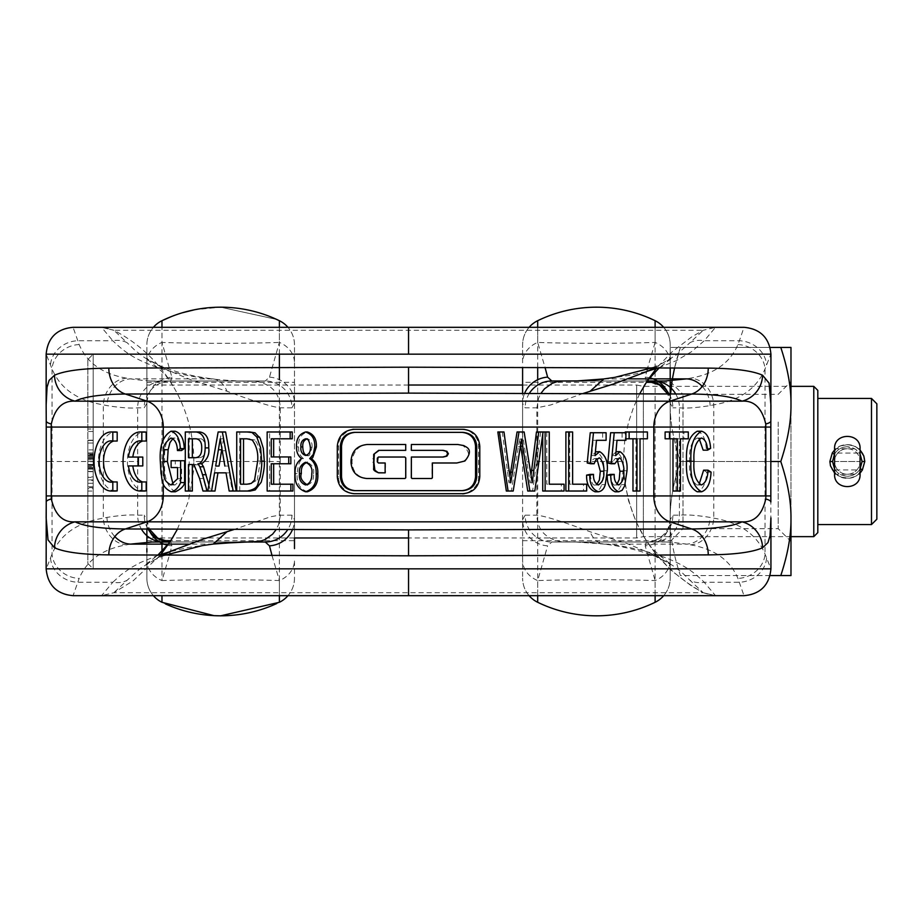 <?xml version="1.0" encoding="UTF-8"?>
<svg xmlns="http://www.w3.org/2000/svg" width="923" height="923" viewBox="0 0 923 923"><rect width="100%" height="100%" fill="white"/><g stroke="black" fill="none" stroke-linecap="round" stroke-linejoin="round"><path stroke-width="0.69" stroke-dasharray="4.62 3.46" d="M93.2 491.059L93.2 487.632L93.2 491.059L87.835 491.059L87.835 487.632L87.835 491.059M93.2 488.625L93.2 486.756L93.2 488.625L87.835 488.625L87.835 486.756L87.835 488.625M790.976 536.644L643.366 536.644L636.651 537.982L408.543 537.982M292.418 529.756A26.836 26.259 0 0 0 294.483 519.661L294.483 461.5L294.483 537.982L146.872 537.982L146.872 385.018L408.543 385.018M522.603 385.018L636.651 385.018L636.651 537.982L636.651 385.018L643.366 386.356L790.976 386.356M146.872 385.018L146.872 537.982M643.366 536.644L643.366 386.356L643.366 536.644M146.872 568.845L93.2 568.845L87.835 563.48L87.835 359.52L93.2 354.155L146.872 354.155L146.872 568.845L146.872 354.155M93.2 354.155L93.2 568.845L93.2 354.155M87.835 359.52L87.835 563.48M817.813 398.436L817.813 524.564L817.813 398.436M829.881 461.558L830.481 465.861L832.2 469.876L836.769 474.907L842.872 477.802L849.598 478.218L855.933 476.153L860.074 472.991L855.979 476.13L849.598 478.218L840.691 477.087L834.577 472.991M834.577 450.009L840.738 445.901L847.799 444.644L854.433 446.109L860.074 450.009M834.38 454.428C837.276 449.513 841.591 446.951 847.326 446.744C841.591 446.951 837.276 449.513 834.38 454.428L832.569 461.5C833.446 470.476 838.361 475.391 847.326 476.256L841.372 474.999L836.896 471.941L834.577 468.942M813.786 386.356L813.786 536.644M817.813 390.383L817.813 532.617M861.124 471.791L862.347 470.049L860.282 468.572C857.398 473.476 853.071 476.037 847.326 476.256C853.06 476.049 857.386 473.487 860.282 468.572L862.094 461.5C861.217 452.524 856.29 447.609 847.326 446.744L855.529 449.224L860.074 454.058M871.485 398.436L871.485 524.564M876.85 403.801L876.85 519.199M862.347 470.049L864.77 461.5C865.439 444.655 840.172 438.356 832.304 452.951L829.881 461.5M87.835 440.479L87.835 456.32L87.835 440.479L93.2 440.479L93.2 455.108L87.835 455.108L93.2 455.108L93.2 431.468L93.2 440.479L87.835 440.479L93.2 440.479L93.2 429.022L87.835 429.022L93.2 429.022L93.2 456.32L93.2 440.479L87.835 440.479M87.835 452.916L87.835 443.005L87.835 459.792L87.835 452.916L93.2 452.916L93.2 449.882L87.835 449.882L93.2 449.882L93.2 443.005L87.835 443.005L93.2 443.005L93.2 459.792L87.835 459.792L93.2 459.792L93.2 452.916L87.835 452.916M87.835 466.68L87.835 483.26L87.835 466.68L93.2 466.68L93.2 469.115L87.835 469.115L87.835 487.632L87.835 469.115L93.2 469.115L93.2 483.26L93.2 466.68L87.835 466.68M93.2 454.624L93.2 468.376L93.2 461.5L87.835 461.5L87.835 454.624L87.835 468.376L87.835 457.37L87.835 461.523L93.2 461.5L93.2 454.624L87.835 454.624M87.835 464.754L87.835 480.433L87.835 461.719L87.835 479.891L87.835 464.754L93.2 464.754L93.2 471.388L87.835 471.388M93.2 458.696L87.835 458.696M93.2 455.443L87.835 455.443M93.2 461.465L87.835 461.465L93.2 461.442L93.2 457.37L93.2 465.63L93.2 461.442M93.2 467.557L87.835 467.557M93.2 464.373L87.835 464.373M93.2 468.376L87.835 468.376M93.2 458.2L87.835 458.2M93.2 464.8L87.835 464.8M93.2 461.523L87.835 461.523L93.2 461.523M93.2 457.37L87.835 457.37M93.2 465.63L87.835 465.63M93.2 471.388L93.2 477.41L87.835 477.41M93.2 477.41L93.2 480.433L87.835 480.433M93.2 480.433L93.2 471.676L87.835 471.676M93.2 471.676L93.2 461.719L87.835 461.719M93.2 461.719L93.2 471.618L87.835 471.618M93.2 471.618L93.2 479.891L87.835 479.891M93.2 479.891L93.2 476.856L87.835 476.856M93.2 476.856L93.2 471.468L87.835 471.468M93.2 471.468L93.2 464.754M93.2 431.468L87.835 431.468L93.2 431.468M93.2 453.885L87.835 453.885L93.2 453.885M93.2 456.32L87.835 456.32L93.2 456.32M93.2 487.632L93.2 483.26L93.2 487.632L87.835 487.632L93.2 487.632M93.2 483.26L93.2 469.115L93.2 486.756L93.2 483.26L87.835 483.26L87.835 486.756L87.835 483.26L93.2 483.26M93.2 469.115L87.835 469.115L93.2 469.115M655.941 595.681L101.565 595.681L113.864 592.704L133.12 580.821L160.256 555.242M177.343 529.329L188.442 501.051L193.53 471.157L193.842 461.5L280.211 461.5L280.188 516.349L278.55 524.633L276.069 529.721M639.743 393.671L633.697 406.928L628.448 422.642L624.721 440.629L623.233 461.5L536.874 461.5L536.874 407.828L525.152 407.828L522.603 403.339L522.603 578.156L522.603 403.339A26.836 26.259 180 0 1 524.656 393.244M583.336 393.406L550.789 404.932L536.874 407.828L538.536 398.355L541.005 393.279M529.421 393.256A26.836 26.675 90 0 0 525.152 407.828M715.521 595.681L703.222 592.704L715.521 595.681L704.261 582.263A26.836 21.76 -43.7 0 1 689.942 580.267L703.222 592.704C652.088 563.895 625.425 520.157 623.233 461.5L624.571 481.264L628.621 500.981L635.866 521.23L644.808 538.328L654.995 552.969L671.782 570.922L691.512 585.978L703.222 592.704L113.864 592.704L101.565 595.681L73.079 595.681A26.836 26.825 90 0 1 46.254 568.845L52.034 554.1C60.191 534.486 77.278 522.499 103.307 518.161A255.556 50.442 -30.8 0 1 106.93 517.411C120.29 515.265 130.524 514.515 137.654 515.172L144.196 515.172A26.836 26.571 -90 0 0 148.084 529.144M144.496 491.024A29.524 17.064 90 0 1 127.432 461.5A29.524 17.064 90 0 1 144.496 431.976M115.49 491.024A29.524 17.064 90 0 1 98.426 461.5A29.524 17.064 90 0 1 115.49 431.976M113.783 481.956A20.664 11.941 -90 0 0 115.49 482.164A20.664 11.941 -90 0 0 117.186 481.956M456.816 462.988L463.911 461.004C463.704 460.312 475.068 456.4 463 445.624L456.931 444.494L411.312 444.494M411.993 478.506L431.272 478.506L431.952 477.837L431.952 462.988M442.648 457.035L411.312 457.035M443.19 450.355L411.312 450.355M462.885 490.632L355.147 490.632M461.927 432.368L354.201 432.368M658.745 367.769L676.374 360.616L691.327 351.848L704.261 340.737L715.521 327.319L408.543 327.319L715.521 327.319L703.222 330.296L691.512 337.022L671.782 352.078L656.818 367.758M279.381 602.292A134.181 134.181 0 0 1 276.715 603.55A134.181 134.181 0 0 0 279.381 602.292A26.836 26.836 0 0 0 294.483 578.156L294.483 560.169A26.836 22.694 180 0 1 279.381 580.579C247.329 579.413 194.026 579.413 161.975 580.579L169.382 555.288M294.483 548.608L294.483 547.074M529.11 595.681A26.836 26.836 0 0 1 522.603 578.156A26.836 26.836 0 0 0 529.11 595.681M153.391 595.681A26.836 26.836 0 0 1 146.872 578.156L146.872 555.161L146.872 578.156A26.836 26.836 0 0 0 153.391 595.681A26.836 26.836 0 0 1 146.872 578.156L146.872 560.169A26.836 22.694 -0 0 0 161.975 580.579L161.975 553.108M146.872 362.831A26.836 22.694 -0 0 1 161.975 342.421L171.886 377.138C156.564 379.503 148.234 388.237 146.872 403.339L146.872 344.844A26.836 26.836 0 0 1 153.391 327.319A26.836 26.836 0 0 0 146.872 344.844L146.872 540.67L146.872 403.339L144.196 407.828L137.654 407.828C130.524 408.485 120.278 407.735 106.93 405.589A255.475 50.43 -149.2 0 1 103.307 404.839C77.278 400.501 60.191 388.514 52.034 368.9L46.15 354.155M146.872 542.136L146.872 544.12L146.872 542.136M146.872 548.608L146.872 552.046M522.603 362.831L522.603 344.844L522.603 362.831A26.836 22.694 0 0 1 537.694 342.421C569.756 343.587 623.048 343.587 655.111 342.421A26.836 22.694 -0 0 1 670.202 362.831L670.202 344.844A26.836 26.836 0 0 0 663.683 327.319A26.836 26.836 0 0 1 670.202 344.844L670.202 578.156L670.202 403.339L672.89 407.828A26.836 26.571 90 0 0 669.002 393.856M537.694 379.722L537.694 602.292A134.181 134.181 0 0 0 596.396 615.814A134.181 134.181 -6.5 0 0 655.111 602.292A26.836 26.836 0 0 0 670.202 578.156A26.836 26.836 0 0 1 663.683 595.681A26.836 26.836 0 0 0 670.202 578.156M636.985 438.794L625.263 438.794L625.263 432.737M647.427 431.976L625.263 431.976M643.227 431.976L643.227 438.794L647.427 438.794M635.97 438.794L640.031 438.794L635.97 438.794L635.97 491.024L632.982 491.024M355.147 493.701L461.927 493.701C462.469 496.066 479.602 488.913 478.541 476.73L478.541 446.271C479.049 434.306 464.88 427.591 461.927 429.299L355.147 429.299C354.617 426.934 337.472 434.087 338.545 446.271L338.545 476.73C338.026 488.694 352.194 495.409 355.147 493.701L354.201 493.701M503.993 431.976L497.832 431.976M502.32 431.976L508.965 482.764L509.946 476.614M524.149 431.976L517.053 431.976M522.118 431.976L530.067 482.764L531.025 475.149M549.254 431.976L536.459 431.976M540.693 431.976L532.606 491.024L527.748 491.024M520.699 446.178L519.591 439.106L511.354 491.024L506.335 491.024M546.785 431.976L546.785 484.206L549.254 484.206L546.785 484.206M564.08 484.206L561.346 484.206L561.346 491.024L542.736 491.024M542.736 434.318L542.736 431.976M572.618 431.976L565.891 431.976M569.745 431.976L569.745 484.206L572.618 484.206L569.745 484.206M586.67 484.206L583.544 484.206L583.544 491.024L565.891 491.024M590.247 474.364C591.251 482.314 592.854 485.844 595.081 484.967L596.777 484.506M596.939 458.881L594.839 458.5L592.981 459.389L590.847 463.773M606.111 432.737L590.247 432.737M602.65 432.737L602.65 440.306L606.111 440.306M593.177 440.306L596.477 440.306L593.177 440.306A22935.604 13943.415 98.3 0 1 591.781 455.593L596.385 451.659C602.015 455.27 604.496 461.638 603.804 470.776L601.808 484.61L600.135 488.325L597.608 491.059L595.058 491.774M610.611 474.364C611.545 482.314 613.045 485.844 615.11 484.967L616.979 484.275M617.141 459.077L615.249 458.477L611.176 463.773M625.909 432.737L610.611 432.737M622.09 432.737L622.09 440.306L625.909 440.306M613.345 440.306L616.991 440.306L613.345 440.306A22935.604 15475.56 98.9 0 1 612.041 455.593L616.31 451.659C621.514 455.27 623.798 461.638 623.152 470.776L620.856 485.959L618.352 490.298L615.087 491.774M171.886 377.138L170.767 380.991L265.259 380.991L269.481 377.138L279.381 342.421A26.836 22.694 0 0 1 294.483 362.831L294.483 344.844A26.836 26.836 0 0 0 287.964 327.319A26.836 26.836 0 0 1 294.483 344.844L294.483 540.67L170.813 540.67M522.603 382.33L522.603 461.5L522.603 382.33L646.331 382.33M193.842 461.5A147.599 147.599 -96 0 0 113.852 330.296L101.565 327.319L112.814 340.737A26.836 21.76 136.3 0 1 127.132 342.733L113.852 330.296L703.222 330.296L689.942 342.733A26.836 21.76 -136.3 0 1 704.261 340.737L739.392 340.737L744.007 327.319A26.836 26.825 -90 0 1 770.832 354.155L765.04 368.9C756.895 388.514 739.808 400.501 713.779 404.839A255.556 50.442 149.2 0 1 710.145 405.589C696.796 407.735 686.55 408.485 679.432 407.828L672.89 407.828M184.612 460.739L175.278 460.739L175.278 467.557L171.113 467.557M175.37 491.774C167.305 487.148 163.752 477.145 164.698 461.788C163.683 446.236 167.167 436.048 175.151 431.226M181.496 450.539C178.635 440.063 176.501 435.898 175.093 438.033L172.913 438.621M173.086 484.344L175.128 484.967L181.6 478.749L181.6 467.557L177.551 467.557L181.6 467.557M199.829 431.976L189.215 431.976L189.215 491.024L192.342 491.024M208.898 484.806L210.571 491.024L206.579 491.024L203.268 478.552C200.349 468.053 198.526 463.473 197.787 464.8L188.477 464.523M192.296 464.523L195.999 464.523M225.616 431.976L221.474 431.976L211.344 491.024L215.013 491.024M236.242 491.024L232.308 491.024A7097.87 4108.111 -104.6 0 1 229.227 472.853L226.031 472.853L229.227 472.853M249.798 431.976L239.749 431.976L239.749 491.024L250.271 491.024M292.233 431.976L269.631 431.976L269.631 491.024L292.926 491.024M292.233 438.794L271.258 438.794M290.837 456.954L271.258 456.954M290.837 463.773L271.258 463.773M292.926 484.206L271.258 484.206M307.405 491.774C299.906 489.028 296.479 482.983 297.137 473.637C298.083 464.073 300.194 459.066 303.482 458.639C299.906 455.766 298.267 451.843 298.544 446.87C298.06 439.071 301.002 434.098 307.347 431.976M537.694 595.681L537.694 580.579C569.976 579.413 622.829 579.413 655.111 580.579A26.836 22.694 -0 0 0 670.202 560.169M117.186 441.044A20.664 11.941 -90 0 0 115.49 440.836A20.664 11.941 -90 0 0 113.783 441.044M142.788 465.93L128.447 465.93M142.788 481.956A20.664 11.941 -90 0 0 144.496 482.164A20.664 11.941 -90 0 0 146.203 481.956M146.203 441.044A20.664 11.941 -90 0 0 144.496 440.836A20.664 11.941 -90 0 0 142.788 441.044M128.447 457.07L142.788 457.07M46.242 502.054L46.254 461.5L52.034 461.5L52.034 554.1A26.836 24.01 -159.2 0 0 79.147 578.444L73.079 595.681A26.836 26.836 -90 0 1 46.242 568.845L46.242 502.054M655.111 595.681L655.111 580.579L645.2 545.862A26.836 26.259 0 0 0 670.202 519.661L672.89 515.172L679.432 515.172C686.562 514.515 696.796 515.265 710.145 517.411A255.475 50.43 30.8 0 1 713.779 518.161C739.796 522.499 756.883 534.486 765.04 554.1L770.924 568.845M676.051 438.794L680.436 438.794L676.051 438.794L676.051 491.024L672.994 491.024M677.367 438.794L665.114 438.794M665.114 431.976L683.931 431.976L683.931 438.794L688.304 438.794M699.219 438.76L697.13 438.033C691.385 441.54 688.881 449.201 689.619 461.027C688.766 473.003 691.223 480.975 696.957 484.967L699.161 484.148M703.614 470.176L706.683 472.126C706.141 483.029 703.003 489.582 697.246 491.774M697.269 431.226C702.553 432.875 705.541 438.598 706.245 448.382L703.176 450.17M645.2 545.862L646.319 542.009L653.507 542.009C661.249 541.386 672.256 542.089 686.527 544.12A255.29 44.765 26.3 0 1 690.427 544.824C714.356 548.908 730.185 560.111 737.939 578.444L743.996 595.681A26.836 26.836 90 0 0 770.843 568.845L770.832 461.5L680.389 461.5C673.398 440.398 670.006 421.384 670.202 404.47C670.006 421.384 673.398 440.398 680.389 461.5C673.398 482.602 670.006 501.616 670.202 518.53C670.006 501.616 673.398 482.602 680.389 461.5L780.789 461.5C787.769 440.398 791.173 421.384 790.976 404.47C791.173 387.556 787.769 368.542 780.789 347.44L670.202 347.44L670.202 367.839L670.202 344.844A26.836 26.836 0 0 0 663.683 327.319M766.552 558.184A26.836 23.825 162.9 0 1 739.392 582.263L704.261 582.263C692.342 570.783 683.355 564.391 662.379 556.5C643.619 550.096 625.044 545.978 606.642 544.12C584.374 542.089 569.756 541.386 562.788 542.009L551.827 542.009L547.604 545.862A26.836 26.259 180 0 1 522.603 519.661L525.152 515.172A26.836 26.675 90 0 0 551.827 542.009L646.319 542.009A26.836 26.571 90 0 0 672.89 515.172M667.144 391.156A26.836 26.259 0 0 1 670.202 403.339L670.202 461.5L670.202 347.44L680.389 347.44L674.575 367.862M670.202 380.864L670.202 378.88L670.202 380.864M537.694 602.292A134.181 134.181 0 0 0 596.396 615.814A134.181 134.181 -6.5 0 0 655.111 602.292L655.111 327.319L655.111 342.421L647.692 367.712M647.231 369.546L645.2 377.138A26.836 26.259 0 0 1 649.677 377.819M645.2 377.138L646.319 380.991L665.079 380.991M646.319 380.991L647.254 381.003A26.836 26.571 90 0 0 646.319 380.991L576.69 380.991M596.396 307.186A134.181 134.181 0 0 0 537.694 320.708A134.181 134.181 0 0 1 596.396 307.186M690.427 544.824A26.836 22.706 101.2 0 0 713.779 518.161L713.779 461.5L679.432 461.5L679.432 407.828A26.836 25.925 90 0 0 675.671 393.902M161.975 320.708A26.836 26.836 180 0 0 146.872 344.844A26.836 26.836 180 0 1 161.975 320.708L161.975 544.132M149.941 531.844A26.836 26.259 180 0 1 146.872 519.661L144.196 515.172M269.481 377.138A26.836 26.259 0 0 1 294.483 403.339L291.933 407.828A26.836 26.675 -90 0 0 265.259 380.991L163.567 380.991C155.825 381.614 144.819 380.911 130.547 378.88A255.29 44.765 -153.7 0 1 126.659 378.176C102.73 374.092 86.889 362.889 79.147 344.556L73.079 327.319A26.836 26.836 -90 0 0 46.242 354.155L46.254 461.5M770.936 354.155L770.832 461.5L713.779 461.5L713.779 404.839A26.836 22.706 78.8 0 0 690.427 378.176C714.264 374.08 730.105 362.877 737.939 344.556L739.392 340.737A26.836 23.825 17.1 0 1 766.552 364.816M522.603 541.639L522.603 560.169A26.836 22.694 180 0 0 537.694 580.579L547.604 545.862M536.874 461.5L536.874 515.172C537.417 530.402 546.058 539.355 562.788 542.009L653.507 542.009A26.836 25.925 90 0 0 679.432 515.172L679.432 461.5M537.694 367.331L537.694 327.319L537.694 342.421L545.008 367.342M562.834 380.991L563.93 380.991M529.11 327.319A26.836 26.836 0 0 0 522.603 344.844A26.836 26.836 0 0 1 529.11 327.319A26.836 26.836 0 0 0 522.603 344.844M562.788 380.991L653.507 380.991A26.836 25.925 90 0 1 653.68 380.991M744.007 595.681L743.996 595.681A26.836 26.825 90 0 0 770.832 568.845A26.836 26.825 90 0 1 744.007 595.681A26.836 26.825 90 0 0 744.007 595.681L731.316 595.681M253.156 542.009L152.007 542.009M130.547 544.12A255.429 44.812 153.7 0 0 126.659 544.824C102.822 548.92 86.981 560.123 79.147 578.444M79.147 344.556A26.836 24.01 -20.8 0 0 52.034 368.9L52.034 461.5L103.307 461.5L103.307 518.161A26.836 22.706 -101.2 0 0 126.659 544.824M50.534 558.184A26.836 23.825 -162.9 0 0 77.694 582.263L112.814 582.263L101.565 595.681L73.079 595.681M163.394 542.009A26.836 25.925 90 0 0 163.567 542.009L169.832 541.997A26.836 26.571 -90 0 0 170.767 542.009L240.43 542.009M169.855 553.454L171.886 545.862A26.836 26.259 180 0 1 167.398 545.181M171.886 545.862L170.767 542.009M220.678 307.186L276.715 319.45L220.678 307.186L194.672 309.736M161.975 602.292A134.181 134.181 0 0 0 165.436 603.919A134.181 134.181 0 0 1 161.975 602.292M182.442 312.747L171.136 316.67M279.381 327.319L279.381 342.421C247.099 343.587 194.257 343.587 161.975 342.421L161.975 327.319M126.659 378.176A26.836 22.706 -78.8 0 0 103.307 404.839L103.307 461.5L137.654 461.5L137.654 407.828A26.836 25.925 -90 0 1 163.567 380.991L170.767 380.991A26.836 26.571 -90 0 0 144.196 407.828M686.527 378.88A255.429 44.812 -26.3 0 0 690.427 378.176M601.496 379.445L629.117 375.43L647.669 371.15M525.152 515.172L536.874 515.172C545.458 516.188 563.215 521.726 590.132 531.775L627.155 543.612L653.772 554.711L672.405 565.314L681.532 572.133L689.942 580.267M215.578 543.555L187.969 547.57L169.417 551.85M158.341 555.231L140.711 562.384L131.458 567.414L121.34 574.487L112.814 582.263A26.836 21.76 43.7 0 0 127.132 580.267L113.864 592.704M272.066 555.658L279.381 580.579L279.381 595.681L279.381 379.722M294.483 578.156A26.836 26.836 0 0 1 287.964 595.681M294.483 362.831L294.483 519.661L291.933 515.172A26.836 26.675 90 0 1 287.653 529.744M280.211 461.5L280.211 407.828C279.669 392.598 271.027 383.645 254.287 380.991C247.318 381.614 232.7 380.911 210.432 378.88C192.042 377.022 173.466 372.904 154.706 366.5C133.731 358.609 124.732 352.217 112.814 340.737L77.694 340.737A26.836 23.825 -17.1 0 0 50.534 364.816M73.067 327.319L73.079 327.319A26.836 26.825 -90 0 0 46.254 354.155A26.836 26.825 -90 0 1 73.079 327.319L85.758 327.319M291.933 515.172L279.115 515.207L270.554 516.776L233.75 529.594M162.229 555.254L140.965 567.899L127.132 580.267M654.845 367.746L676.109 355.101L689.942 342.733M743.996 327.319L744.007 327.319A26.836 26.836 90 0 1 770.843 354.155M291.933 407.828L280.211 407.828C271.627 406.812 253.871 401.274 226.954 391.225L189.93 379.388L163.786 368.519L144.68 357.686L135.439 350.775L127.132 342.733M338.545 476.73L337.299 476.73M461.927 493.701L462.885 493.701M478.541 476.73L479.787 476.73M478.541 446.271L479.787 446.271M461.927 429.299L462.885 429.299M355.147 429.299L354.201 429.299M338.545 446.271L337.299 446.271M463.911 461.004L464.904 461.004M463 445.624L463.969 445.624M456.931 444.494L457.796 444.494L456.931 444.494M379.157 450.355L405.762 450.355M367.331 444.494L368.058 444.494C359.093 445.14 353.763 450.539 352.044 460.715L352.044 462.769C352.955 472.334 358.124 477.572 367.573 478.506L366.846 478.506M405.762 444.494L368.058 444.494M351.04 460.715L352.044 460.715M351.04 462.769L352.044 462.769M405.093 478.506L367.573 478.506M378.442 457.035L377.865 461.881L378.972 462.988M404.897 457.035L378.972 457.035M385.549 462.988L385.549 472.853M296.583 446.87L298.544 446.87M295.141 473.637L297.137 473.637M301.602 458.639L303.482 458.639M306.528 455.351L305.628 455.443M307.44 455.443C307.774 453.008 308.513 461.523 312.043 447.263L310.324 447.263M312.043 447.263C312.436 442.844 310.889 440.017 307.405 438.794L305.594 438.794M307.405 438.794L306.517 438.898M306.655 484.84L305.628 484.967M307.44 484.967C311.997 483.26 314.016 479.51 313.485 473.73L311.789 473.73M313.485 473.73C314.466 468.653 312.412 464.834 307.313 462.261L305.501 462.261M307.313 462.261L306.413 462.365M267.151 431.976L269.631 431.976M267.151 491.024L269.631 491.024M236.738 431.976L239.749 431.976M236.738 491.024L239.749 491.024M249.879 484.206L247.041 484.206L249.879 484.206L257.275 480.029L254.575 480.029M257.275 480.029L260.321 461.05L257.667 461.05M260.321 461.05C261.013 452.951 259.213 445.936 254.933 440.006L252.187 440.006M249.775 438.794L246.937 438.794L254.933 440.006M243.522 438.794L240.58 438.794M243.522 484.206L240.58 484.206M218.14 431.976L221.474 431.976M229.169 491.024L232.308 491.024M214.551 472.853L217.955 472.853M210.571 491.024L211.344 491.024M228.096 466.046L224.866 466.046L228.096 466.046A7053.647 4172.929 -104.8 0 1 225.524 450.736L223.539 438.794L220.239 438.794M223.539 438.794A7093.347 4293.323 105 0 0 221.901 448.682M219.051 466.046L215.67 466.046M185.292 431.976L189.215 431.976M202.979 491.024L206.579 491.024M194.026 464.8L197.787 464.8M185.292 491.024L189.215 491.024M199.183 457.716L195.445 457.716L199.183 457.716C203.372 457.346 205.425 454.128 205.344 448.07L201.722 448.07M199.968 438.794L196.241 438.794L199.968 438.794C203.083 438.494 204.883 441.586 205.344 448.07M192.342 438.794L188.477 438.794M192.342 457.716L188.477 457.716M171.113 460.739L175.278 460.739M160.337 461.788L164.698 461.788M170.917 438.033L175.093 438.033M170.963 484.967L175.128 484.967M177.551 478.749L181.6 478.749M510.754 482.764L508.965 482.764M532.236 482.764L530.067 482.764M534.821 491.024L532.606 491.024M521.576 439.106L519.591 439.106M513.2 491.024L511.354 491.024M564.08 491.024L561.346 491.024M586.67 491.024L583.544 491.024M598.416 484.967L595.081 484.967M598.577 458.477L595.243 458.477M595.058 455.593L591.781 455.593M607.288 470.776L603.804 470.776M605.257 484.61L601.808 484.61M618.791 484.967L615.11 484.967M618.941 458.477L615.249 458.477M615.676 455.593L612.041 455.593M626.994 470.776L623.152 470.776M625.113 484.61L621.317 484.61M625.909 438.794L625.263 438.794M640.031 491.024L635.97 491.024M680.436 491.024L676.051 491.024M688.304 431.976L683.931 431.976M701.342 484.967L696.957 484.967M693.992 461.027L689.619 461.027M701.515 438.033L697.13 438.033M710.618 448.382L706.245 448.382M711.056 472.126L706.683 472.126M770.082 575.56L680.389 575.56C673.398 554.458 670.006 535.444 670.202 518.53L670.202 381.557L670.202 518.53C670.006 535.444 673.398 554.458 680.389 575.56L780.789 575.56C787.769 554.458 791.173 535.444 790.976 518.53L790.976 347.44L780.789 347.44M778.193 422.03L778.193 528.66L778.193 422.03M670.202 381.557L682.985 394.34L778.193 394.34L790.976 381.557L790.976 541.443L778.193 528.66L682.985 528.66L682.985 394.34L682.985 528.66L670.202 541.443M670.583 393.867L670.202 404.47C670.006 387.556 673.398 368.542 680.389 347.44L770.082 347.44M672.382 378.88L672.071 380.749M780.789 575.56L790.976 575.56L790.976 518.53C791.173 501.616 787.769 482.602 780.789 461.5M847.326 448.751A12.749 12.749 0 0 0 834.577 461.5L834.577 474.249L860.074 474.249L860.074 469.922A12.749 8.411 0 0 1 847.326 478.333A12.749 8.411 0 0 1 834.577 469.922L860.074 469.922L860.074 461.5A12.749 12.749 0 0 1 847.326 474.249A12.749 12.749 0 0 1 834.577 461.5L860.074 461.5A12.749 12.749 0 0 0 847.326 448.751M834.577 453.078L834.577 461.5L860.074 461.5A12.749 12.749 0 0 0 847.326 448.751A12.749 12.749 0 0 0 834.577 461.5L860.074 461.5A12.749 12.749 0 0 1 847.326 474.249A12.749 12.749 0 0 1 834.577 461.5L860.074 461.5L860.074 453.078A12.749 8.411 0 0 0 847.326 444.667A12.749 8.411 0 0 0 834.577 453.078L860.074 453.078L860.074 448.751L834.577 448.751L834.577 453.078M93.2 486.756L87.835 486.756L93.2 486.756M93.2 440.179L87.835 440.179L93.2 440.179M163.267 439.002L163.267 483.779M737.939 344.556A26.836 24.01 20.8 0 1 765.04 368.9L765.04 554.1A26.836 24.01 159.2 0 1 737.939 578.444M644.127 537.186C648.154 542.101 647.542 547.304 672.405 565.314L656.276 556.834C640.897 550.662 623.429 546.404 603.861 544.062L603.861 544.062A26.836 19.06 -83 0 0 606.642 544.12L686.527 544.12A26.836 23.063 100.2 0 0 710.145 517.411M137.654 461.5L137.654 515.172A26.836 25.925 90 0 0 141.415 529.098M710.145 405.589A26.836 23.063 79.8 0 0 702.241 386.414M106.93 517.411A26.836 23.063 -100.2 0 0 114.833 536.586M279.381 354.155L279.381 320.708M603.861 378.938L628.563 378.88M576.01 542.009L603.861 544.062A26.836 19.06 -83 0 1 590.132 531.775M213.213 544.062L188.523 544.12M294.483 344.844A26.836 26.836 0 0 0 287.964 327.319M172.959 385.814C168.921 380.899 169.544 375.696 144.68 357.686L160.798 366.166C176.178 372.338 193.657 376.596 213.213 378.938A26.836 19.06 97 0 0 210.432 378.88L130.547 378.88A26.836 23.063 -79.8 0 0 106.93 405.589M213.213 378.938A26.836 19.06 97 0 1 226.954 391.225M225.524 450.736L222.258 450.736M199.599 478.552L203.268 478.552M509.173 470.811L507.408 470.811M528.914 461.881L526.802 461.881M520.376 446.617L518.414 446.617M115.49 482.164L111.106 482.164M146.872 540.67L162.91 540.67M522.603 540.67L670.202 540.67M654.165 382.33L670.202 382.33M146.872 382.33L294.483 382.33M408.543 327.319L161.133 327.319M104.276 327.446L113.875 330.296L101.565 327.319M408.543 595.681L101.565 595.681M646.319 542.009L646.319 542.009C645.569 542.955 662.253 541.19 668.171 528.118L670.202 519.661M670.202 403.339L667.652 393.844M551.827 542.009L578.167 542.009M666.475 542.009L573.841 542.009M146.872 519.661L149.422 529.156M576.044 380.991L647.265 380.991M241.041 542.009L169.809 542.009M265.259 380.991L237.153 380.991M703.211 592.704L712.81 595.554M164.779 555.265L151.603 561.172L144.68 565.314L157.775 555.219M150.611 380.991L243.245 380.991M652.307 367.735L665.483 361.828L672.405 357.686L659.299 367.781M115.49 440.836L111.106 440.836M144.496 482.164L140.111 482.164M144.496 440.836L140.111 440.836"/><path stroke-width="1.38" d="M408.543 537.982L294.483 537.982L294.483 547.074M408.543 385.018L522.603 385.018M790.976 386.356L813.786 386.356L817.813 390.383L817.813 532.617L813.786 536.644L790.976 536.644M813.786 536.644L813.786 386.356M871.485 524.564L871.485 398.436L876.85 403.801L876.85 519.199L871.485 524.564L817.813 524.564M817.813 398.436L871.485 398.436M860.074 450.009L863.801 455.962L864.77 461.5L862.347 470.049L860.074 472.991L861.124 471.791M834.577 472.991L830.481 465.873L829.881 461.5L832.304 452.951L834.577 450.009M834.577 468.942L832.569 461.5L829.881 461.558M832.304 452.951L834.38 454.428L832.569 461.5M860.074 454.058L862.094 461.5L860.074 468.942M160.256 555.242L170.847 540.613L177.343 529.329M541.005 393.279L544.466 388.848L552.104 383.38L557.261 381.603L562.788 380.991L551.827 380.991A26.836 26.675 90 0 0 529.421 393.256M146.203 490.874A29.524 17.064 90 0 1 144.496 491.024L140.111 491.024A29.524 17.064 90 0 1 123.047 461.5A29.524 17.064 90 0 1 140.111 431.976A29.524 17.064 90 0 1 141.819 432.126L146.203 432.126L146.203 441.044L141.819 441.044A20.664 11.941 -90 0 0 140.111 440.836A20.664 11.941 -90 0 0 128.447 457.07L142.788 457.07L142.788 465.93L128.447 465.93A20.664 11.941 -90 0 0 140.111 482.164A20.664 11.941 -90 0 0 141.819 481.956L146.203 481.956L146.203 490.874L141.819 490.874A29.524 17.064 90 0 1 140.111 491.024M117.186 490.874A29.524 17.064 90 0 1 115.49 491.024L111.106 491.024A29.524 17.064 90 0 1 94.042 461.5A29.524 17.064 90 0 1 111.106 431.976A29.524 17.064 90 0 1 112.814 432.126L117.186 432.126L117.186 441.044L112.814 441.044A20.664 11.941 -90 0 0 111.106 440.836A20.664 11.941 -90 0 0 99.165 461.5A20.664 11.941 -90 0 0 111.106 482.164A20.664 11.941 -90 0 0 112.814 481.956L117.186 481.956L117.186 490.874L112.814 490.874A29.524 17.064 90 0 1 111.106 491.024M113.783 441.044A20.664 11.941 -90 0 0 103.538 461.5A20.664 11.941 -90 0 0 113.783 481.956M411.37 444.494L411.312 450.355L411.37 444.494L457.796 444.494L463.969 445.624C464.615 446.778 475.218 448.451 464.904 461.004L456.816 462.988L432.368 462.988L455.974 462.988M411.37 457.035L411.312 477.837L412.05 478.506L411.37 477.837L411.37 457.035L443.259 457.035L446.905 456.135L448.382 453.724L446.951 451.301L443.19 450.355L411.37 450.355M442.59 450.355L446.271 451.301L447.69 453.724L446.236 456.135L442.648 457.035M461.927 490.632C470.199 489.836 474.734 485.198 475.553 476.73L475.553 446.271C474.78 437.848 470.245 433.21 461.927 432.368M462.885 493.701L354.201 493.701C343.898 492.697 338.268 487.044 337.299 476.73L337.299 446.271C338.268 435.956 343.898 430.303 354.201 429.299L462.885 429.299C473.176 430.303 478.818 435.956 479.787 446.271L479.787 476.73C478.818 487.044 473.176 492.697 462.885 493.701M462.885 432.368L354.201 432.368C345.756 433.187 341.141 437.825 340.333 446.271L340.333 476.73C341.141 485.175 345.756 489.813 354.201 490.632L462.885 490.632C471.318 489.813 475.945 485.175 476.741 476.73L476.741 446.271C475.945 437.825 471.318 433.187 462.885 432.368M656.818 367.758L647.577 380.299L639.743 393.671M294.483 540.67L294.483 548.608M655.111 595.681L655.111 602.292A134.47 134.285 57 0 1 596.396 615.814A134.181 134.181 0 0 1 537.694 602.292A26.836 26.836 0 0 1 529.11 595.681A26.836 26.836 0 0 0 537.694 602.292L537.694 595.681M153.391 595.681A26.836 26.836 0 0 0 161.975 602.292L161.975 595.681L161.975 602.292A26.836 26.836 0 0 1 153.391 595.681A26.836 26.836 0 0 0 161.975 602.292L213.963 615.641L220.678 615.814A134.181 134.181 0 0 0 276.715 603.55A134.181 134.181 0 0 1 220.678 615.814L279.381 602.292L279.381 595.681L279.381 602.292L220.678 615.814A134.181 134.181 0 0 1 165.436 603.919A134.181 134.181 0 0 0 220.678 615.814M146.872 529.144L146.872 542.136L146.872 529.144M146.872 552.046L146.872 548.608M708.253 554.885A26.836 22.198 89.5 0 0 691.731 528.971L670.052 521.841L742.023 521.841C732.689 526.341 715.925 528.706 691.731 528.971L408.543 529.883L408.543 555.808L108.822 554.885A26.836 22.198 -89.5 0 1 125.355 528.971L408.543 529.883L408.543 555.808L708.253 554.885C734.385 554.631 752.487 552.266 762.571 547.766A26.836 26.075 -116.1 0 0 742.023 521.841C754.206 522.499 762.121 514.884 765.767 498.997L765.894 495.928L770.832 495.928L770.843 501.95A26.836 5.088 -0.2 0 1 770.843 502.054L770.843 501.95A26.836 5.088 -0.2 0 0 765.767 498.997M625.263 432.737L625.263 431.976L629.14 431.976L629.14 438.794L625.909 438.794M643.227 438.794L640.031 438.794L640.031 491.024L632.982 491.024L632.982 438.794M509.946 476.614L517.053 431.976L518.991 431.976L512.484 472.172L510.661 472.172M531.025 475.149L536.459 431.976L538.744 431.976L533.817 470.418L531.613 470.418M561.346 484.206L549.254 484.206L549.254 431.976L543.059 431.976L534.821 491.024L527.748 491.024L520.572 445.382M529.883 491.024L521.576 439.106L513.2 491.024L506.335 491.024L497.832 431.976L503.993 431.976L510.754 482.764L512.484 472.172M549.254 484.206L564.08 484.206L564.08 491.024L542.736 491.024L542.736 434.318M583.544 484.206L572.618 484.206L572.618 431.976L565.891 431.976L565.891 491.024L568.695 491.024L568.695 431.976M596.777 484.506L599.362 480.098L600.319 471.226L596.939 458.881M602.65 440.306L596.477 440.306A22543.86 13702.027 98.4 0 1 595.058 455.593L599.731 451.659C605.476 455.281 607.992 461.65 607.288 470.776L605.257 484.61C604.069 488.855 601.773 491.244 598.392 491.774C592.428 489.328 589.566 483.779 589.785 475.126A314.155 30.378 -7.5 0 0 593.489 474.364C593.27 479.775 594.92 483.306 598.416 484.967C602.673 482.06 604.45 477.479 603.746 471.226C604.946 466.288 599.973 455.362 598.577 458.477L595.958 459.735L594.1 463.773L590.847 463.773A308.928 30.494 -172.4 0 0 587.213 463.011A19537.637 11622.07 -81.1 0 0 590.247 432.737L593.489 432.737A19205.507 11421.34 -81 0 1 590.408 463.011L587.213 463.011M595.404 451.82L599.731 451.659M598.392 491.774L595.058 491.774C589.209 489.328 586.382 483.779 586.601 475.126A308.928 30.39 -7.6 0 0 590.247 474.364L593.489 474.364M616.979 484.275L619.195 479.556L619.956 471.226L617.141 459.077M622.09 440.306L616.991 440.306A22543.86 15207.648 99.1 0 1 615.676 455.593L620.014 451.659C625.321 455.281 627.64 461.65 626.994 470.776L624.663 485.902L622.102 490.298L618.768 491.774C613.241 489.328 610.576 483.779 610.772 475.126A314.155 33.839 -7 0 0 614.222 474.364C614.026 479.775 615.549 483.306 618.791 484.967C622.737 482.06 624.375 477.479 623.729 471.226C624.836 466.288 620.233 455.362 618.941 458.477L614.787 463.773L611.176 463.773A308.928 33.955 -172.9 0 0 607.795 463.011A19537.637 12942.86 -80.5 0 0 610.611 432.737L614.222 432.737A19205.507 12719.321 -80.3 0 1 611.349 463.011L607.795 463.011M616.022 451.682L620.014 451.659M618.768 491.774L615.087 491.774C609.653 489.328 607.034 483.779 607.23 475.126A308.928 33.863 -7.1 0 0 610.611 474.364L614.222 474.364M108.822 368.115L408.543 367.192L408.543 393.117L125.355 394.029A26.836 22.198 -90.5 0 1 108.822 368.115C82.701 368.369 64.587 370.734 54.503 375.234A26.836 26.075 63.9 0 0 75.063 401.159C84.397 396.659 101.161 394.294 125.355 394.029L147.034 401.159L670.052 401.159L691.731 394.029L408.543 393.117L408.543 367.192L708.253 368.115A26.836 22.198 90.5 0 1 691.731 394.029C715.925 394.294 732.689 396.659 742.023 401.159C754.045 400.374 761.96 407.989 765.767 424.003L765.894 495.928L163.267 495.928A26.836 21.898 -90 0 1 147.034 521.841L125.355 528.971C101.161 528.706 84.397 526.341 75.063 521.841C63.029 522.626 55.115 515.011 51.307 498.997L51.18 427.072L46.242 427.072L46.231 421.05A26.836 5.088 179.8 0 1 46.242 420.946L46.15 405.151L46.231 421.05A26.836 5.088 179.8 0 0 51.307 424.003L51.18 427.072L163.267 427.072L163.267 439.002M655.941 595.681L408.543 595.681L408.543 568.845L46.242 568.845M522.603 393.233L522.603 367.296L522.603 393.233M161.133 327.319L408.543 327.319L408.543 354.155L770.843 354.155M163.867 449.697L163.071 461.477L164.202 475.46C163.798 479.06 166.048 482.233 170.963 484.967L177.551 478.749L177.551 467.557L171.113 467.557L171.113 460.739L184.612 460.739L184.612 482.591C184.012 486.075 180.931 489.132 175.37 491.774L171.205 491.774C160.175 486.617 162.529 477.745 161.04 473.73L160.337 461.788C159.31 446.247 162.852 436.06 170.986 431.226L175.151 431.226C180.85 433.037 183.896 438.84 184.265 448.624A363.524 113.575 163.2 0 0 181.496 450.539L177.447 450.539C177.17 443.582 174.989 439.417 170.917 438.033C165.298 442.348 162.956 446.236 163.867 449.697L168.159 449.697L167.375 461.477L173.086 484.344M172.913 438.621L169.947 442.613L168.159 449.697M177.551 467.557L175.278 467.557M196.103 431.976C202.552 433.025 205.575 438.333 205.148 447.897C205.125 455.708 201.872 464.154 197.96 463.773L199.876 466.796L202.587 474.722L207.04 491.024L202.979 491.024L199.599 478.552L194.026 464.8L192.215 464.523L188.477 464.523L188.477 491.024L185.292 491.024L185.292 431.976L199.829 431.976C206.175 433.025 209.129 438.333 208.713 447.897C209.671 454.278 207.317 459.573 201.652 463.773L203.533 466.796L208.898 484.806M192.342 464.523L192.342 491.024L188.477 491.024M225.616 431.976L236.242 491.024L229.169 491.024A6983.995 4039.117 -104.9 0 1 226.031 472.853L217.955 472.853A7097.87 4438.292 105.3 0 0 215.013 491.024L207.825 491.024L218.14 431.976L225.616 431.976M249.798 431.976L255.094 432.829L260.194 438.321L263.297 448.278L264.29 461.177C264.728 465.757 263.713 472.761 261.209 482.198L255.244 489.928L250.271 491.024L236.738 491.024L236.738 431.976L249.798 431.976M292.233 431.976L292.233 438.794L271.258 438.794L271.258 456.954L290.837 456.954L290.837 463.773L271.258 463.773L271.258 484.206L292.926 484.206L292.926 491.024L267.151 491.024L267.151 431.976L292.233 431.976M273.67 438.794L273.67 456.954M273.67 463.773L273.67 484.206M307.347 431.976C313.797 434.133 316.797 439.163 316.358 447.055L312.782 457.577L311.443 458.639C316.07 462.365 318.193 467.43 317.8 473.834C318.389 483.098 314.916 489.086 307.405 491.774L305.594 491.774C297.967 489.028 294.483 482.983 295.141 473.637C294.668 467.13 296.814 462.135 301.602 458.639C297.967 455.766 296.295 451.843 296.583 446.87C296.087 439.071 299.075 434.098 305.536 431.976L307.347 431.976M655.111 320.708A26.836 26.836 0 0 1 663.683 327.319A26.836 26.836 0 0 0 655.111 320.708A134.47 134.285 123 0 0 596.396 307.186A134.181 134.181 6.5 0 1 655.111 320.708A134.47 134.285 123 0 0 596.396 307.186A134.181 134.181 6.5 0 1 655.111 320.708L655.111 327.319L655.111 320.708A26.836 26.836 0 0 1 663.683 327.319M655.111 602.292A26.836 26.836 0 0 0 663.683 595.681A26.836 26.836 0 0 1 655.111 602.292A134.47 134.285 57 0 1 596.396 615.814A134.181 134.181 0 0 1 537.694 602.292M111.106 431.976L115.49 431.976A29.524 17.064 90 0 1 117.186 432.126M132.831 465.93A20.664 11.941 -90 0 0 142.788 481.956M140.111 431.976L144.496 431.976A29.524 17.064 90 0 1 146.203 432.126M142.788 441.044A20.664 11.941 -90 0 0 132.831 457.07M683.931 438.794L680.436 438.794L680.436 491.024L672.994 491.024L672.994 438.794M677.367 491.024L677.367 438.794L665.114 438.794L665.114 431.976L688.304 431.976L688.304 438.794L680.436 438.794M699.161 484.148L703.614 470.176L707.999 470.176L711.056 472.126C710.525 483.029 707.376 489.582 701.63 491.774L697.246 491.774C689.262 487.506 685.697 477.26 686.55 461.062C685.812 445.428 689.389 435.483 697.269 431.226L701.653 431.226C706.926 432.875 709.925 438.598 710.618 448.382L707.56 450.17L703.176 450.17L699.219 438.76M670.202 393.856L670.202 380.864L670.202 393.856M670.202 378.88L670.202 367.839L670.202 378.88M647.692 367.712L647.231 369.546M649.677 377.819A26.836 26.259 0 0 1 667.144 391.156M669.002 393.856A26.836 26.571 90 0 0 647.254 381.003L659.403 384.891L667.652 393.844M537.694 320.708A134.181 134.181 0 0 1 596.396 307.186A134.181 134.181 0 0 0 537.694 320.708A26.836 26.836 0 0 0 529.11 327.319A26.836 26.836 0 0 1 537.694 320.708L537.694 327.319L537.694 320.708A26.836 26.836 0 0 0 529.11 327.319M762.571 547.766L767.971 542.597L770.024 535.79L770.924 517.849L770.936 568.845C769.344 585.147 760.39 594.1 744.088 595.681M108.822 554.885C82.678 554.642 64.564 552.277 54.503 547.766A26.836 26.075 -63.9 0 1 75.063 521.841L670.052 521.841A26.836 21.898 90 0 1 653.819 495.928L653.819 427.072L163.267 427.072A26.836 21.898 -90 0 0 147.034 401.159L75.063 401.159C62.879 400.501 54.965 408.116 51.307 424.003M54.503 547.766L48.008 539.886L46.15 517.849L46.242 502.054A26.836 5.088 -179.8 0 1 46.231 501.95L46.242 495.928L163.267 495.928L163.267 483.779M171.136 316.67L161.975 320.708A26.836 26.836 0 0 0 153.391 327.319A26.836 26.836 0 0 1 161.975 320.708A134.181 134.181 0 0 1 279.381 320.708L276.715 319.45L279.381 320.708L279.381 327.319M545.008 367.342L547.604 377.138A26.836 26.259 180 0 0 524.656 393.244M562.834 380.991L551.827 380.991L547.604 377.138M563.93 380.991L576.69 380.991M665.079 380.991L686.527 378.88A26.836 23.063 79.8 0 1 702.241 386.414M152.007 542.009L130.547 544.12A26.836 23.063 -100.2 0 1 114.833 536.586M148.084 529.144A26.836 26.571 -90 0 0 169.82 541.997L157.671 538.109L149.422 529.156M169.382 555.288L169.855 553.454M167.398 545.181A26.836 26.259 180 0 1 149.941 531.844M194.672 309.736L182.442 312.747M54.503 375.234L49.104 380.403L47.061 387.21L46.15 405.151L46.15 354.155C47.742 337.853 56.684 328.9 72.986 327.319M762.571 375.234A26.836 26.075 116.1 0 1 742.023 401.159L670.052 401.159A26.836 21.898 90 0 0 653.819 427.072L770.832 427.072L770.843 421.05A26.836 5.088 0.2 0 0 770.843 420.946L770.936 405.151L769.078 383.114L762.571 375.234C752.51 370.723 734.408 368.358 708.253 368.115M562.788 380.991L582.355 380.876L601.496 379.445M715.521 595.681L731.316 595.681M744.007 595.681L73.079 595.681M276.069 529.721L272.62 534.152L264.982 539.62L259.825 541.397L215.578 543.555M169.417 551.85L158.341 555.231M240.43 542.009L253.156 542.009M287.653 529.744A26.836 26.675 90 0 1 265.259 542.009L254.287 542.009L265.259 542.009L269.481 545.862L272.066 555.658M269.481 545.862A26.836 26.259 0 0 0 292.418 529.756M287.964 595.681A26.836 26.836 0 0 1 279.381 602.292M287.964 327.319A26.836 26.836 0 0 0 279.381 320.708A26.836 26.836 0 0 1 287.964 327.319A26.836 26.836 0 0 0 279.381 320.708A134.181 134.181 0 0 0 161.975 320.708L161.975 327.319M647.669 371.15L658.745 367.769M583.336 393.406L613.795 383.933L645.823 371.969L654.845 367.746M233.75 529.594L203.279 539.067L171.263 551.031L162.229 555.254M101.565 327.319L85.758 327.319M73.067 327.319L744.007 327.319M475.553 446.271L476.741 446.271M355.147 432.368C346.886 433.164 342.341 437.802 341.533 446.271L341.533 476.73L340.333 476.73M341.533 476.73C342.295 485.152 346.84 489.79 355.147 490.632M432.368 462.988L432.368 477.837L431.676 478.506L411.993 478.506M373.7 454.347L373.688 468.446C373.054 469.911 374.761 471.376 378.822 472.853L385.133 472.853L385.133 462.988L378.442 462.988L377.322 461.881L377.322 458.143L378.442 457.035L404.828 457.035L405.716 457.9L405.716 477.837L405.024 478.506L366.846 478.506C357.224 477.572 351.963 472.334 351.04 462.769L351.04 460.715C351.986 450.862 357.409 445.451 367.331 444.494L405.716 444.494L405.716 450.355L378.638 450.355L373.7 454.347L379.157 450.355M405.716 450.355L405.716 444.494M405.024 478.506L405.762 477.837L405.762 457.9L404.897 457.035M385.133 462.988L378.972 462.988M385.133 472.853L378.245 472.738L374.876 470.176L373.884 462.354L374.311 454.347M305.536 431.976C312.101 434.145 315.158 439.175 314.72 447.055L316.358 447.055M314.72 447.055L313.335 454.335L309.713 458.639L311.443 458.639M309.713 458.639C314.247 461.523 316.404 466.588 316.185 473.834L317.8 473.834M316.185 473.834C316.774 483.098 313.243 489.086 305.594 491.774M305.628 455.443C309.136 454.324 310.705 451.589 310.324 447.263C309.54 441.217 307.97 438.402 305.594 438.794C302.109 439.925 300.54 442.636 300.898 446.905C300.436 451.428 302.017 454.266 305.628 455.443M305.628 484.967C309.886 483.675 311.939 479.925 311.789 473.73C312.701 468.399 310.613 464.569 305.501 462.261C300.76 464.684 298.752 468.434 299.456 473.487C298.81 479.349 300.863 483.179 305.628 484.967M307.405 438.794C303.979 439.925 302.444 442.636 302.779 446.905L300.898 446.905M302.779 446.905C302.975 452.385 304.532 455.235 307.44 455.443M307.313 462.261C302.813 463.992 300.829 467.742 301.371 473.487L299.456 473.487M301.371 473.487C299.825 477.653 301.856 481.471 307.44 484.967M290.157 431.976L290.157 438.794M288.737 456.954L288.737 463.773M290.86 484.206L290.86 491.024M246.96 431.976L255.094 432.829M252.348 432.829L256.836 437.052L259.49 437.052M256.836 437.052L260.621 447.874L261.705 461.177L264.29 461.177M261.705 461.177C261.97 464.35 261.417 469.749 260.044 477.387C256.825 484.137 259.951 488.232 247.445 491.024M247.041 484.206L251.333 483.364L254.575 480.029L257.667 461.05C258.371 452.951 256.548 445.936 252.187 440.006L246.937 438.794L240.58 438.794L240.58 484.206L247.041 484.206L243.522 484.206L243.522 438.794L246.937 438.794M222.351 431.976L233.161 491.024M226.031 472.853L214.551 472.853A6983.995 4363.748 105.5 0 0 211.563 491.024M224.866 466.046A6940.545 4102.862 -105.1 0 1 222.258 450.736L220.239 438.794A6979.541 4221.214 105.2 0 0 218.393 449.755A6963.931 4262.426 105.4 0 0 215.67 466.046L219.051 466.046A7077.46 4335.227 105.1 0 1 221.728 449.755L218.393 449.755M221.901 448.682A7093.347 4293.323 105 0 0 221.728 449.755M205.148 447.897L208.713 447.897M197.96 463.773L201.652 463.773M199.876 466.796L203.533 466.796M202.587 474.722L206.198 474.722M207.04 491.024L207.825 491.024M195.445 457.716C199.703 457.346 201.791 454.128 201.722 448.07C201.86 442.579 200.026 439.486 196.241 438.794L188.477 438.794L188.477 457.716L195.445 457.716L192.342 457.716L192.342 438.794L196.241 438.794M180.608 460.739L180.608 482.591L184.612 482.591M180.608 482.591C178.277 487.967 175.139 491.024 171.205 491.774M170.986 431.226C176.789 433.037 179.881 438.84 180.262 448.624L184.265 448.624M180.262 448.624A367.792 113.229 163.5 0 0 177.447 450.539M163.071 461.477L167.375 461.477M533.817 470.418L532.236 482.764L524.149 431.976L518.991 431.976M543.059 431.976L538.744 431.976M508.077 491.024L499.424 431.976M545.135 491.024L545.135 431.976M568.695 491.024L586.67 491.024L586.67 484.206L572.618 484.206M603.746 471.226L600.319 471.226M594.1 463.773A314.155 30.482 -172.5 0 0 590.408 463.011M596.477 440.306L606.111 440.306L606.111 432.737L593.489 432.737M589.785 475.126L586.601 475.126M623.729 471.226L619.956 471.226M614.787 463.773A314.155 33.943 -173.1 0 0 611.349 463.011M616.991 440.306L625.909 440.306L625.909 432.737L614.222 432.737M610.772 475.126L607.23 475.126M636.985 491.024L636.985 438.794L629.14 438.794M640.031 438.794L647.427 438.794L647.427 431.976L629.14 431.976M112.814 432.126L112.814 441.044M112.814 481.956L112.814 490.874M138.404 457.07L138.404 465.93M141.819 432.126L141.819 441.044M141.819 481.956L141.819 490.874M669.498 438.794L669.498 431.976M707.56 450.17C707.145 443.328 705.126 439.29 701.515 438.033C695.757 441.54 693.254 449.201 693.992 461.027C693.15 473.003 695.596 480.975 701.342 484.967C705.53 483.179 707.745 478.252 707.999 470.176M701.63 491.774C693.635 487.506 690.069 477.26 690.935 461.062L686.55 461.062M690.935 461.062C690.196 445.428 693.773 435.483 701.653 431.226M790.976 541.443L790.976 518.53C791.173 501.616 787.769 482.602 780.789 461.5C787.769 440.398 791.173 421.384 790.976 404.47L790.976 347.44L780.789 347.44C787.769 368.542 791.173 387.556 790.976 404.47L790.976 381.557M674.575 367.862L672.382 378.88M672.071 380.749L670.583 393.867M780.789 347.44L770.082 347.44M780.789 461.5L770.832 461.5L770.832 495.928M780.789 575.56L790.976 575.56L790.976 518.53C791.173 535.444 787.769 554.458 780.789 575.56L770.082 575.56M834.577 474.249L834.577 448.751C833.804 432.31 860.859 432.31 860.074 448.751L860.074 474.249C860.847 490.69 833.804 490.69 834.577 474.249M860.282 468.572L862.347 470.049M862.094 461.5L864.77 461.5M161.975 544.132L161.975 553.108M51.307 498.997A26.836 5.088 -179.8 0 0 46.231 501.95L46.15 568.845C47.742 585.147 56.684 594.1 72.986 595.681M537.694 367.331L537.694 379.722M675.671 393.902A26.836 25.925 90 0 0 653.68 380.991M765.767 424.003A26.836 5.088 0.2 0 0 770.843 421.05L770.936 354.155C769.344 337.853 760.39 328.9 744.088 327.319M770.843 568.845L408.543 568.845M163.394 542.009A26.836 25.925 90 0 1 141.415 529.098M279.381 379.722L279.381 354.155M628.563 378.88L686.527 378.88M188.523 544.12L130.547 544.12M46.242 354.155L408.543 354.155M590.132 391.225L603.861 378.938L576.01 380.991M226.954 531.775L213.213 544.062L241.076 542.009M341.533 446.271L340.333 446.271M475.553 476.73L476.741 476.73M446.271 451.301L446.951 451.301M446.236 456.135L446.905 456.135M373.688 468.446L374.3 468.446M373.261 462.354L373.884 462.354M373.261 458.685L373.884 458.685M522.706 446.178L520.699 446.178M162.91 540.67L170.813 540.67M646.331 382.33L654.165 382.33M46.242 495.928L46.242 427.072M770.832 461.5L770.832 427.072M573.841 380.991L576.044 380.991M647.265 380.991L666.475 380.991M243.245 542.009L241.041 542.009M169.809 542.009L150.611 542.009M213.213 544.062L202.241 545.643L164.779 555.265M603.861 378.938L614.845 377.357L652.307 367.735M659.299 367.781L648.165 379.768L644.127 385.814M157.775 555.219L168.921 543.232L172.959 537.186"/></g></svg>
